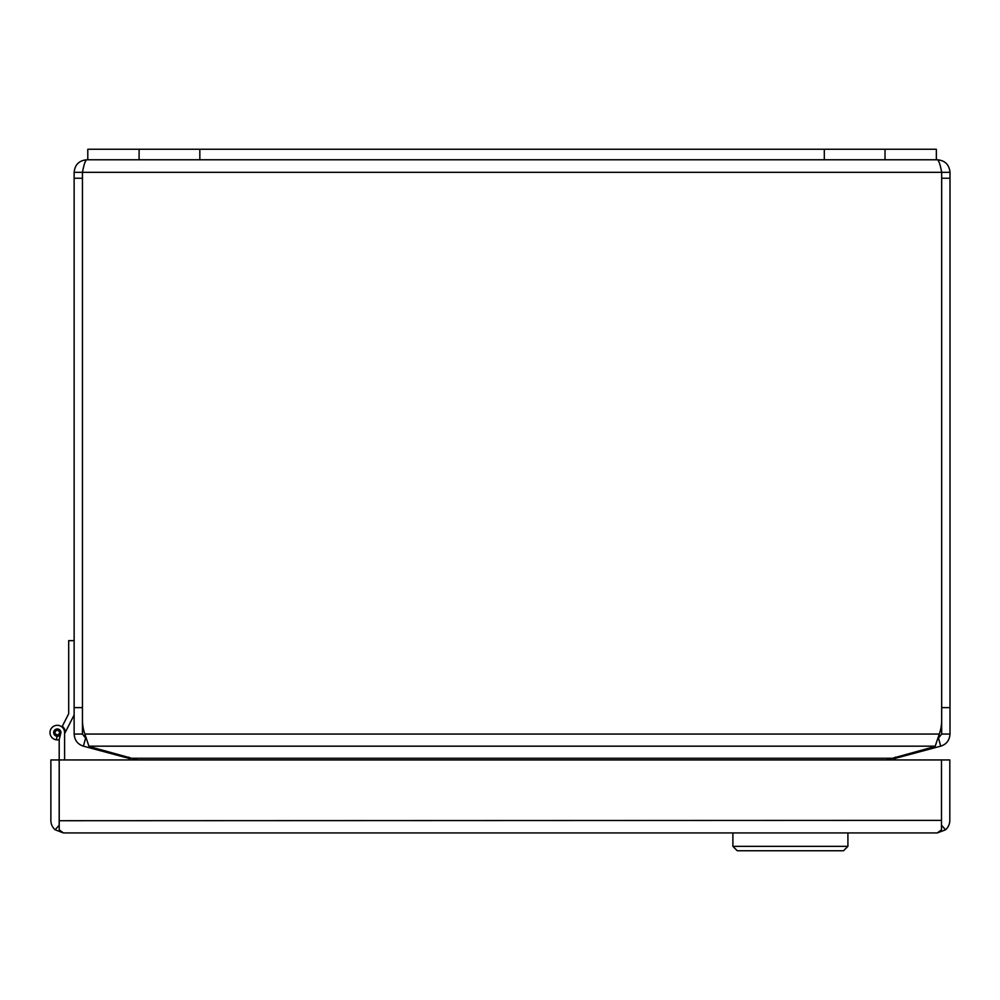 <?xml version="1.0" encoding="UTF-8"?>
<svg xmlns="http://www.w3.org/2000/svg" width="1000" height="1000" viewBox="0 0 1000 1000"><rect width="100%" height="100%" fill="white"/><g stroke="black" fill="none" stroke-linecap="round" stroke-linejoin="round"><path stroke-width="1.5" d="M74.138 714.95L64.6 733.675L64.6 736.737M64.6 759.938L64.6 732.6A7.3 7.3 0 0 0 57.638 725.312A7.3 7.3 0 0 0 50.025 731.925A7.3 7.3 0 0 0 56.288 739.825L57.188 736.25A3.65 3.65 0 0 1 53.65 732.525A3.65 3.65 0 0 1 57.337 728.95A3.65 3.65 0 0 1 60.95 732.6L59.2 739.65A7.3 7.3 0 0 1 56.288 739.825M941.475 820.725L941.475 759.938L59.212 759.938L59.212 829.8L63.375 832.925L55.138 829.8L59.175 825.212L59.2 739.65M63.425 832.925L937.3 832.925L945.537 829.8A12.55 12.55 0 0 0 949.812 820.375L949.812 759.938L941.488 759.938L941.488 820.375L59.212 820.713M937.275 832.925L941.475 829.8L941.475 820.375L941.475 825.225M55.138 829.8A12.55 12.55 0 0 1 50.875 820.375L50.875 759.938L59.2 759.938M945.537 829.8L941.5 825.212M87.788 159.775L87.788 149.262L936.35 149.262L936.35 159.775L86.688 159.775C85.288 160.525 83.875 164.7 82.475 172.325L82.662 171.438M941.675 707.613L941.675 734.05L950 734.05L950 707.613L941.675 707.613L941.675 172.325C940.263 164.7 938.85 160.525 937.45 159.775L936.35 159.775M937.45 159.775C945.075 160.525 949.25 164.7 950 172.325L950 707.613M74.138 707.613L74.138 734.05L82.45 734.05L82.45 707.613L74.138 707.613L74.138 172.325C74.875 164.7 79.062 160.525 86.688 159.775M82.45 734.05L85.675 738.162L84.862 734.05A41.025 41.025 0 0 1 82.475 720.263L82.475 172.325L941.663 172.325L941.663 720.263A41.025 41.025 0 0 1 939.275 734.05L938.45 738.162L941.675 734.05M941.675 172.325L950 172.325M74.138 172.325L82.45 172.325L82.45 707.613M84.862 734.05L88.912 746.175L935.212 746.175L939.275 734.05L84.862 734.05M941.675 178.238L950 178.238M950 734.05C949.575 740.263 946.475 744.3 940.7 746.175L938.538 738.138M85.588 738.138L83.438 746.175C77.675 744.312 74.575 740.275 74.138 734.05M74.138 178.238L82.45 178.238M935.212 746.175A41.025 10.613 0 0 1 930.15 747.837L886.325 759.938M137.8 759.938L93.987 747.837A41.025 10.613 0 0 1 88.912 746.175M895.288 757.188L895.575 758.275L940.7 746.175M83.438 746.175L128.562 758.275L130.938 759.938M893.2 759.938L895.575 758.275M128.562 758.275L128.85 757.188M74.138 640.65L68.688 640.65L68.688 713.75L62.287 726.3A8.025 8.025 0 0 1 65.338 732.225M61.95 726.975L62.287 726.3M60.663 733.75L60.938 732.3M57.312 728.95A3.65 3.65 0 0 0 56.112 736.05A3.65 3.65 0 0 0 60.512 734.362M60.587 732.6A3.287 3.287 0 0 1 57.3 735.888A3.287 3.287 0 0 1 54.013 732.6A3.287 3.287 0 0 1 57.3 729.312A3.287 3.287 0 0 1 60.587 732.6A3.287 3.287 0 0 0 57.3 729.312A3.287 3.287 0 0 0 54.013 732.6M732.887 832.925L732.887 846.35L847.913 846.35L847.913 832.925M732.887 846.35L737.262 850.738L843.538 850.738L847.913 846.35M885.025 149.262L885.025 159.775M824.3 149.262L824.3 159.775M199.838 149.262L199.838 159.775M139.1 149.262L139.1 159.775M891.225 758.275L132.9 758.275M934.15 746.587L934.488 747.837M89.975 746.587L89.65 747.837M59.85 732.6C58.15 735.638 56.45 735.638 54.75 732.6C56.45 729.562 58.15 729.562 59.85 732.6"/></g></svg>
